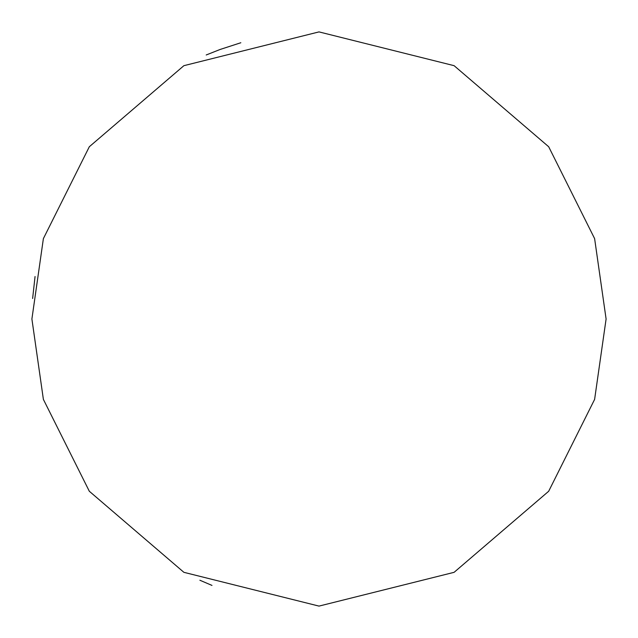 <?xml version="1.0" encoding="UTF-8"?>
<svg xmlns="http://www.w3.org/2000/svg" width="638" height="638" viewBox="0 0 638 638"><rect width="100%" height="100%" fill="white"/><g stroke="black" fill="none" stroke-linecap="round" stroke-linejoin="round"><path stroke-width="0.96" d="M31.9 319L43.384 238.612L89.32 146.74L183.896 65.674L319 31.9L454.104 65.674L548.68 146.74L594.616 238.612L606.1 319L594.616 399.388L548.68 491.26L454.104 572.326L319 606.1L183.896 572.326L89.32 491.26L43.384 399.388L31.9 319M206.21 54.98L220.022 49.501L240.829 42.746M35.058 276.517L32.634 298.496M211.983 585.413L199.885 580.229"/></g></svg>
